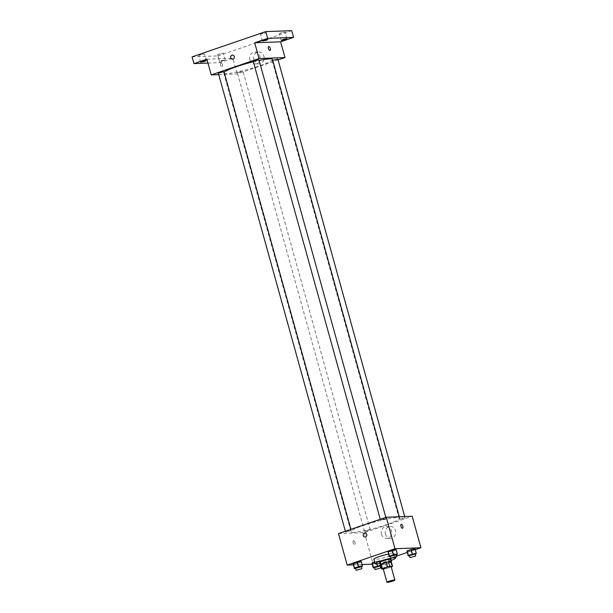 <?xml version="1.0" encoding="UTF-8"?>
<svg xmlns="http://www.w3.org/2000/svg" width="613" height="613" viewBox="0 0 613 613"><rect width="100%" height="100%" fill="white"/><g stroke="black" fill="none" stroke-linecap="round" stroke-linejoin="round"><path stroke-width="0.46" stroke-dasharray="3.06 2.3" d="M391.14 566.565A4.115 0.49 -15.5 0 1 388.221 567.868A4.115 0.49 -15.5 0 1 383.692 568.856A4.115 0.49 -15.5 0 1 383.217 568.764M391.301 561.753A5.586 0.667 -15.5 0 1 390.65 562.213L385.539 563.96L386.788 568.458L391.24 566.933M383.286 569.025L384.581 568.979A5.586 0.667 -15.5 0 0 386.788 568.458M380.558 564.581L383.332 564.481L384.581 568.979M385.539 563.96A5.586 0.667 -15.5 0 1 383.332 564.481M380.642 564.872A5.877 0.697 164.5 0 0 386.121 563.845A5.877 0.697 164.5 0 0 391.339 561.906M390.971 559.347A5.877 0.697 -15.5 0 1 386.795 561.217A5.877 0.697 -15.5 0 1 380.328 562.627A5.877 0.697 -15.5 0 1 379.646 562.489M390.65 562.213L391.891 566.711M391.063 558.267A10.574 1.257 -15.5 0 1 394.075 557.861M391.247 560.359A10.574 1.257 -15.5 0 1 379.922 563.5M388.527 554.029A10.574 1.257 -15.5 0 1 394.251 553.593A10.574 1.257 -15.5 0 1 386.734 556.956A10.574 1.257 -15.5 0 1 375.095 559.493A10.574 1.257 -15.5 0 1 373.869 559.248M390.55 556.42L393.163 555.914L391.914 551.416L388.014 552.175L395.944 550.037L396.059 549.417L397.186 554.535M409.484 555.723L412.097 555.209L410.856 550.712L406.948 551.47L410.856 550.712L414.878 549.332L415.001 548.712L416.127 553.83M353.326 564.864L362.053 564.542M372.26 564.159L396.557 556.106M407.224 552.451L415.269 549.692M355.655 568.374L358.276 567.868L357.027 563.37L353.119 564.129L357.027 563.37L361.049 561.991L361.172 561.37L362.298 566.489M374.597 567.676L377.21 567.163L375.961 562.665L372.06 563.431L379.983 561.293L380.106 560.673L374.627 561.968L376.206 561.431L376.903 563.952M353.9 532.283A25.286 3.011 -15.5 0 1 350.965 531.701A25.286 3.011 -15.5 0 1 374.528 522.038A25.286 3.011 -15.5 0 1 399.699 518.184A25.286 3.011 -15.5 0 1 381.715 526.215A25.286 3.011 -15.5 0 1 353.9 532.283M338.46 533.609L364.398 532.651L412.197 516.276M399.753 519.464L402.151 518.276L405.078 517.832L399.753 519.464M380.819 520.169L383.217 518.981L386.136 518.529L380.819 520.169M345.924 532.122L348.322 530.935L351.249 530.483L345.924 532.122M369.838 529.716L364.52 531.356L367.448 530.904L369.838 529.716M364.398 532.651L373.133 564.129M385.485 534.046A5.892 5.233 -92.1 0 0 390.703 538.222A5.892 5.233 -92.1 0 0 395.714 532.138A5.892 5.233 -92.1 0 0 390.266 526.444A5.892 5.233 -92.1 0 0 385.485 534.046M353.532 540.72A2.054 0.912 71.1 0 0 353.417 540.743A2.054 0.912 71.1 0 0 353.218 542.98A2.054 0.912 71.1 0 0 354.751 544.628A2.054 0.912 71.1 0 0 354.988 542.52A2.054 0.912 71.1 0 0 353.532 540.72A2.054 0.912 71.1 0 0 353.417 540.743A2.054 0.912 71.1 0 0 353.218 542.98A2.054 0.912 71.1 0 0 354.751 544.628A2.054 0.912 71.1 0 0 354.988 542.52A2.054 0.912 71.1 0 0 353.54 540.72M402.542 528.253L402.542 528.253A2.054 0.912 -108.9 0 1 402.419 528.276A2.054 0.912 -108.9 0 1 400.971 526.475A2.054 0.912 -108.9 0 1 401.209 524.368L401.209 524.368M381.47 534.191A5.892 5.233 -92.1 0 0 386.68 538.375A5.892 5.233 -92.1 0 0 391.692 532.291A5.892 5.233 -92.1 0 0 386.244 526.59A5.892 5.233 -92.1 0 0 381.47 534.191M364.934 532.919L364.934 532.919A2.054 1.824 87.9 0 1 365.087 537.034L365.087 537.034M272.486 59.484A25.286 3.011 -15.5 0 1 254.51 67.507A25.286 3.011 -15.5 0 1 226.695 73.583A25.286 3.011 -15.5 0 1 223.753 72.993A25.286 3.011 -15.5 0 1 224.159 72.211M253.368 61.752A25.286 3.011 -15.5 0 1 259.1 60.449M242.633 71.016L237.315 72.648L240.235 72.204L242.633 71.016M258.931 59.829L253.269 61.4M224.036 71.782L218.374 73.353M277.865 59.124L272.724 60.335M218.734 74.633L237.193 73.951L278.087 59.936M192.068 56.856L218.013 55.898L219.883 62.641L232.825 58.204L237.193 73.951M218.013 55.898L291.696 30.65M253.912 59.599A5.892 5.233 -92.1 0 0 259.123 63.783A5.892 5.233 -92.1 0 0 264.134 57.699A5.892 5.233 -92.1 0 0 258.686 51.998A5.892 5.233 -92.1 0 0 253.912 59.599M206.887 59.17L232.825 58.204M221.025 62.901A2.054 0.912 71.1 0 0 220.902 62.924A2.054 0.912 71.1 0 0 220.711 65.17A2.054 0.912 71.1 0 0 222.235 66.817A2.054 0.912 71.1 0 0 222.481 64.702A2.054 0.912 71.1 0 0 221.025 62.901A2.054 0.912 71.1 0 0 220.91 62.924A2.054 0.912 71.1 0 0 220.711 65.17A2.054 0.912 71.1 0 0 222.243 66.817A2.054 0.912 71.1 0 0 222.481 64.702A2.054 0.912 71.1 0 0 221.025 62.901M270.034 50.442L270.034 50.442A2.054 0.912 -108.9 0 1 269.912 50.465A2.054 0.912 -108.9 0 1 268.463 48.665A2.054 0.912 -108.9 0 1 268.701 46.55L268.701 46.55M249.889 59.752A5.892 5.233 -92.1 0 0 255.108 63.928A5.892 5.233 -92.1 0 0 260.119 57.844A5.892 5.233 -92.1 0 0 254.671 52.151A5.892 5.233 -92.1 0 0 249.889 59.752M232.427 55.109L232.427 55.109A2.054 1.824 87.9 0 1 232.58 59.216L232.58 59.216M223.707 60.672L219.523 61.507L222.258 60.388L225.186 59.944L223.707 60.672M207.976 63.085L219.883 62.641M280.869 32.88L279.39 33.615L285.053 32.045L280.869 32.88M219.132 54.028L217.653 54.764L223.316 53.193L219.132 54.028M200.198 54.733L198.719 55.469L204.382 53.898L200.198 54.733M261.935 33.577L260.456 34.313L266.119 32.742L261.935 33.577M380.926 565.891L381.355 565.171L380.757 565.286M377.21 567.163L380.259 566.121M380.16 565.761L374.497 567.332M375.961 562.665L379.983 561.293L380.106 560.673L381.355 565.171M380.106 560.673L376.206 561.431M379.983 561.293L381.232 565.784M412.097 555.209L415.154 554.167M415.055 553.807L409.392 555.378M410.856 550.712L414.878 549.332M358.276 567.868L361.325 566.818M361.226 566.458L355.563 568.029M357.027 563.37L361.049 561.991M393.163 555.914L396.213 554.865M396.113 554.504L390.458 556.075M391.914 551.416L395.944 550.037M394.251 553.593L395.324 557.47M386.68 538.375L390.703 538.222M386.244 526.59L390.266 526.444M223.753 72.993L350.965 531.701M399.301 516.751L399.699 518.184M370.183 529.785L242.97 71.077M364.52 531.356L237.315 72.648M380.252 519.295L380.474 520.1M385.822 517.387L386.136 518.529M345.364 531.249L345.586 532.053M350.927 529.341L351.249 530.483M272.203 60.695L399.415 519.403M404.718 516.552L405.078 517.832M255.108 63.928L259.123 63.783M254.671 52.151L258.686 51.998M267.988 39.485L266.119 32.742M262.326 41.056L260.456 34.313M206.252 60.641L204.382 53.898M200.589 62.212L198.719 55.469M225.186 59.944L223.316 53.193M219.523 61.507L217.653 54.764M286.922 38.788L285.053 32.045M281.26 40.358L279.39 33.615"/><path stroke-width="0.92" d="M387.431 582.35A4.115 0.49 -15.5 0 1 386.956 582.258A4.115 0.49 -15.5 0 1 390.787 580.687A4.115 0.49 -15.5 0 1 394.879 580.059A4.115 0.49 -15.5 0 1 391.96 581.362A4.115 0.49 -15.5 0 1 387.431 582.35M386.956 582.258L383.217 568.764A4.115 0.49 -15.5 0 1 387.048 567.194A4.115 0.49 -15.5 0 1 391.14 566.565L394.879 580.059M391.24 566.933L391.891 566.711A5.586 0.667 -15.5 0 0 392.55 566.251L389.776 566.351A5.586 0.667 -15.5 0 0 387.569 566.872L382.458 568.619A5.586 0.667 -15.5 0 0 381.807 569.079L383.286 569.025M387.569 566.872L386.32 562.374L381.217 564.121L382.458 568.619M381.217 564.121A5.586 0.667 -15.5 0 0 380.558 564.581L381.807 569.079M386.32 562.374A5.586 0.667 -15.5 0 1 388.527 561.853L389.776 566.351M392.55 566.251L391.301 561.753L388.527 561.853M391.339 561.906A5.877 0.697 164.5 0 0 391.592 561.6A5.877 0.697 164.5 0 0 383.232 563.27A5.877 0.697 164.5 0 0 380.267 564.734A5.877 0.697 164.5 0 0 380.642 564.872M380.267 564.734L379.646 562.489A5.877 0.697 -15.5 0 1 382.604 561.018A5.877 0.697 -15.5 0 1 390.971 559.347L391.592 561.6M379.922 563.5A10.574 1.257 -15.5 0 1 376.344 563.991A10.574 1.257 -15.5 0 1 375.118 563.745A10.574 1.257 -15.5 0 1 380.397 561.117A10.574 1.257 -15.5 0 1 391.063 558.267M394.075 557.861A10.574 1.257 -15.5 0 1 395.5 558.091A10.574 1.257 -15.5 0 1 391.247 560.359M375.118 563.745L373.869 559.248A10.574 1.257 -15.5 0 1 388.527 554.029M396.213 554.865L397.186 554.535L397.308 553.914L396.059 549.417L392.159 550.175L388.136 551.554L389.263 556.673L390.55 556.42M415.154 554.167L416.127 553.83L416.242 553.21L415.001 548.712L411.093 549.478L407.07 550.857L408.197 555.968L409.484 555.723M415.269 549.692L420.932 547.754L394.987 548.712L347.196 565.086L353.326 564.864M362.053 564.542L372.26 564.159M396.557 556.106L407.224 552.451M361.325 566.818L362.298 566.489L362.421 565.868L361.172 561.37L357.264 562.129L353.241 563.508L354.368 568.626L355.655 568.374M380.757 565.286L373.424 567.309L372.175 562.811L374.627 561.968L372.175 562.811L372.06 563.431L373.302 567.922L374.597 567.676M420.932 547.754L412.197 516.276L386.259 517.234L338.46 533.609L347.196 565.086M386.259 517.234L394.987 548.712M365.087 537.034A2.054 1.824 87.9 0 1 364.934 532.919A2.054 1.824 87.9 0 1 365.087 537.034A2.054 1.824 87.9 0 1 364.934 532.919M402.427 528.276A2.054 0.912 -108.9 0 1 400.971 526.475A2.054 0.912 -108.9 0 1 401.209 524.368A2.054 0.912 -108.9 0 1 402.741 526.015A2.054 0.912 -108.9 0 1 402.542 528.253A2.054 0.912 -108.9 0 1 402.427 528.276M401.209 524.368A2.054 0.912 -108.9 0 1 402.741 526.015A2.054 0.912 -108.9 0 1 402.542 528.253M224.159 72.211A25.286 3.011 -15.5 0 1 253.368 61.752M259.1 60.449A25.286 3.011 -15.5 0 1 272.486 59.484L399.301 516.751M380.252 519.295L253.269 61.4L256.004 60.273L258.931 59.829L385.822 517.387M345.364 531.249L218.374 73.353L221.117 72.227L224.036 71.782L350.927 529.341M272.724 60.335L277.865 59.124L404.718 516.552M278.087 59.936L284.991 57.568L259.046 58.534L211.255 74.909L218.734 74.633M284.991 57.568L280.624 41.83L293.566 37.393L291.696 30.65L265.758 31.608L267.628 38.358L254.686 42.787L259.046 58.534M265.758 31.608L192.068 56.856L193.946 63.599L207.976 63.085M211.255 74.909L206.887 59.17L193.946 63.599M232.58 59.216A2.054 1.824 87.9 0 1 232.427 55.109A2.054 1.824 87.9 0 1 232.58 59.216A2.054 1.824 87.9 0 1 232.427 55.109M280.624 41.83L254.686 42.787M269.912 50.465A2.054 0.912 -108.9 0 1 268.463 48.665A2.054 0.912 -108.9 0 1 268.701 46.55A2.054 0.912 -108.9 0 1 270.233 48.197A2.054 0.912 -108.9 0 1 270.034 50.442A2.054 0.912 -108.9 0 1 269.912 50.465M268.701 46.55A2.054 0.912 -108.9 0 1 270.233 48.197A2.054 0.912 -108.9 0 1 270.034 50.442M266.509 40.22L262.326 41.056L265.061 39.937L267.988 39.485L266.509 40.22M285.443 39.523L281.26 40.358L283.995 39.232L286.922 38.788L285.443 39.523M293.566 37.393L267.628 38.358M204.773 61.377L200.589 62.212L203.324 61.085L206.252 60.641L204.773 61.377M373.424 567.309L373.302 567.922M380.259 566.121L380.926 565.891M375.125 569.577L374.497 567.332L377.233 566.213L380.16 565.761L380.78 568.006L375.125 569.577L380.78 568.006M376.903 563.952L377.447 565.929M372.175 562.811L372.06 563.431M416.242 553.21L408.319 555.347L408.197 555.968M410.013 557.623L409.392 555.378L412.128 554.252L415.055 553.807L415.675 556.052L410.013 557.623L415.675 556.052M415.001 548.712L411.093 549.478L412.342 553.968M411.093 549.478L407.07 550.857L408.319 555.347M407.07 550.857L406.948 551.47M362.421 565.868L358.513 566.627L354.49 568.006L354.368 568.626M356.184 570.282L355.563 568.029L358.298 566.91L361.226 566.458L361.846 568.711L356.184 570.282L361.846 568.711M361.172 561.37L357.264 562.129L358.513 566.627M357.264 562.129L353.241 563.508L354.49 568.006M353.241 563.508L353.119 564.129M397.308 553.914L389.385 556.052L389.263 556.673M391.079 558.328L390.458 556.075L393.194 554.957L396.113 554.504L396.741 556.757L391.079 558.328L396.741 556.757M396.059 549.417L392.159 550.175L393.408 554.673M392.159 550.175L388.136 551.554L389.385 556.052M388.136 551.554L388.014 552.175M395.324 557.47L395.5 558.091"/></g></svg>
